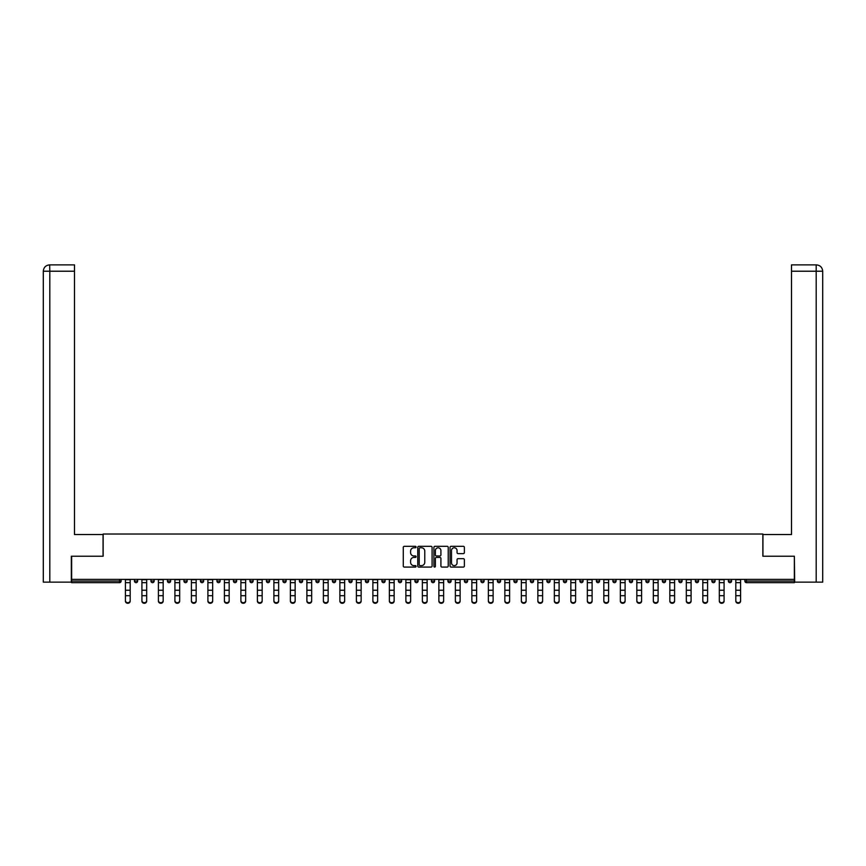 <?xml version="1.0" encoding="UTF-8"?>
<svg xmlns="http://www.w3.org/2000/svg" width="866" height="866" viewBox="0 0 866 866"><rect width="100%" height="100%" fill="white"/><g stroke="black" fill="none" stroke-linecap="round" stroke-linejoin="round"><path stroke-width="1.3" d="M416.081 547.041A0.725 0.725 0 0 0 415.355 546.316L404.325 546.316A1.039 1.039 0 0 0 403.285 547.355L403.285 566.039A1.039 1.039 0 0 0 404.325 567.078L415.355 567.078A0.725 0.725 0 0 0 416.081 566.353A0.725 0.725 0 0 0 415.355 565.628L413.926 565.628A3.323 3.323 0 0 1 410.603 562.305L410.603 560.746A3.323 3.323 0 0 1 413.926 557.423L415.355 557.423A0.725 0.725 0 0 0 416.081 556.697A0.725 0.725 0 0 0 415.355 555.972L413.926 555.972A3.323 3.323 0 0 1 410.603 552.649L410.603 551.09A3.323 3.323 0 0 1 413.926 547.777L415.355 547.777A0.725 0.725 0 0 0 416.081 547.041M463.332 553.634A1.039 1.039 0 0 0 464.371 552.595L464.371 547.355A1.039 1.039 0 0 0 463.332 546.316L451.089 546.316A1.039 1.039 0 0 0 450.049 547.355L450.049 566.039A1.039 1.039 0 0 0 451.089 567.078L463.332 567.078A1.039 1.039 0 0 0 464.371 566.039L464.371 559.707A1.039 1.039 0 0 0 463.332 558.667L458.092 558.667A1.039 1.039 0 0 0 457.053 559.707L457.053 562.846A2.782 2.782 0 0 1 454.282 565.628A2.782 2.782 0 0 1 451.5 562.846L451.5 550.549A2.782 2.782 0 0 1 454.282 547.777A2.782 2.782 0 0 1 457.053 550.549L457.053 552.595A1.039 1.039 0 0 0 458.092 553.634L463.332 553.634M49.806 582.136L43.3 582.136L43.3 271.22L49.806 271.22L49.654 264.877L74.498 264.877L74.498 271.22L49.806 271.22L49.806 582.136L71.326 582.136L71.326 556.221L103.151 556.221L103.151 534.019L762.849 534.019L762.849 556.221L794.36 556.221L794.36 579.386L71.64 579.386L71.64 581.075L119.551 581.075L119.551 579.386M71.64 556.221L71.64 579.386M432.091 547.355A1.039 1.039 0 0 0 431.051 546.316L418.808 546.316A1.039 1.039 0 0 0 417.769 547.355L417.769 566.039A1.039 1.039 0 0 0 418.808 567.078L431.051 567.078A1.039 1.039 0 0 0 432.091 566.039L432.091 547.355M434.949 546.316L447.192 546.316A1.039 1.039 0 0 1 448.231 547.355L448.231 566.039A1.039 1.039 0 0 1 447.192 567.078L441.952 567.078A1.039 1.039 0 0 1 440.913 566.039L440.913 558.462A1.039 1.039 0 0 0 439.874 557.423L436.399 557.423A1.039 1.039 0 0 0 435.36 558.462L435.36 566.353A0.725 0.725 0 0 1 434.635 567.078A0.725 0.725 0 0 1 433.909 566.353L433.909 547.355A1.039 1.039 0 0 1 434.949 546.316M121.132 579.386L121.132 581.075A1.591 1.591 0 0 1 119.551 582.666L71.64 582.666L71.64 581.075M794.36 579.386L794.36 582.666L746.449 582.666A1.591 1.591 0 0 1 744.868 581.075L744.868 579.386M134.457 581.075A1.591 1.591 0 0 0 136.049 582.666A1.591 1.591 0 0 0 137.629 581.075L137.629 579.386L137.629 581.075L134.457 581.075A1.591 1.591 0 0 0 136.049 582.666A1.591 1.591 0 0 1 134.457 581.075L134.457 579.386M119.551 582.666A1.591 1.591 0 0 0 121.132 581.075A1.591 1.591 0 0 1 119.551 582.666L119.551 581.075L121.132 581.075M150.955 579.386L150.955 581.075L150.955 579.386M154.126 579.386L154.126 581.075L154.126 579.386M167.452 581.075A1.591 1.591 0 0 0 169.043 582.666A1.591 1.591 0 0 0 170.624 581.075A1.591 1.591 0 0 1 169.043 582.666A1.591 1.591 0 0 0 170.624 581.075L170.624 579.386L170.624 581.075L167.452 581.075A1.591 1.591 0 0 0 169.043 582.666A1.591 1.591 0 0 1 167.452 581.075L167.452 579.386M183.949 579.386L183.949 581.075L183.949 579.386M187.121 579.386L187.121 581.075A1.591 1.591 0 0 1 185.541 582.666A1.591 1.591 0 0 1 183.949 581.075A1.591 1.591 0 0 0 185.541 582.666A1.591 1.591 0 0 0 187.121 581.075A1.591 1.591 0 0 1 185.541 582.666A1.591 1.591 0 0 1 183.949 581.075L187.121 581.075M200.447 581.075A1.591 1.591 0 0 0 202.038 582.666A1.591 1.591 0 0 0 203.618 581.075A1.591 1.591 0 0 1 202.038 582.666A1.591 1.591 0 0 0 203.618 581.075L203.618 579.386L203.618 581.075L200.447 581.075A1.591 1.591 0 0 0 202.038 582.666A1.591 1.591 0 0 1 200.447 581.075L200.447 579.386M220.116 579.386L220.116 581.075A1.591 1.591 0 0 1 218.535 582.666A1.591 1.591 0 0 1 216.944 581.075L216.944 579.386M235.032 582.666A1.591 1.591 0 0 0 236.613 581.075L236.613 579.386L236.613 581.075A1.591 1.591 0 0 1 235.032 582.666A1.591 1.591 0 0 1 233.441 581.075L233.441 579.386M253.11 579.386L253.11 581.075A1.591 1.591 0 0 1 251.53 582.666A1.591 1.591 0 0 1 249.938 581.075L249.938 579.386M269.607 579.386L269.607 581.075A1.591 1.591 0 0 1 268.027 582.666A1.591 1.591 0 0 1 266.436 581.075L266.436 579.386M282.933 579.386L282.933 581.075L282.933 579.386M286.105 579.386L286.105 581.075L286.105 579.386M302.602 579.386L302.602 581.075A1.591 1.591 0 0 1 301.022 582.666A1.591 1.591 0 0 1 299.43 581.075L299.43 579.386M315.928 579.386L315.928 581.075L315.928 579.386M319.099 579.386L319.099 581.075A1.591 1.591 0 0 1 317.519 582.666A1.591 1.591 0 0 1 315.928 581.075L319.099 581.075A1.591 1.591 0 0 1 317.519 582.666M335.597 579.386L335.597 581.075L332.425 581.075A1.591 1.591 0 0 0 334.016 582.666A1.591 1.591 0 0 1 332.425 581.075L332.425 579.386M352.094 579.386L352.094 581.075A1.591 1.591 0 0 1 350.514 582.666A1.591 1.591 0 0 1 348.922 581.075L348.922 579.386M368.591 579.386L368.591 581.075A1.591 1.591 0 0 1 367.011 582.666A1.591 1.591 0 0 1 365.42 581.075L365.42 579.386M381.917 579.386L381.917 581.075L381.917 579.386M385.089 579.386L385.089 581.075A1.591 1.591 0 0 1 383.508 582.666A1.591 1.591 0 0 1 381.917 581.075L385.089 581.075A1.591 1.591 0 0 1 383.508 582.666M400.005 582.666A1.591 1.591 0 0 0 401.597 581.075L401.597 579.386L401.597 581.075A1.591 1.591 0 0 1 400.005 582.666A1.591 1.591 0 0 1 398.414 581.075L398.414 579.386M418.094 579.386L418.094 581.075A1.591 1.591 0 0 1 416.503 582.666A1.591 1.591 0 0 1 414.911 581.075L414.911 579.386M434.591 579.386L434.591 581.075A1.591 1.591 0 0 1 433 582.666A1.591 1.591 0 0 1 431.409 581.075L431.409 579.386M447.906 579.386L447.906 581.075L447.906 579.386M451.089 579.386L451.089 581.075A1.591 1.591 0 0 1 449.497 582.666A1.591 1.591 0 0 1 447.906 581.075L451.089 581.075A1.591 1.591 0 0 1 449.497 582.666M464.403 579.386L464.403 581.075L464.403 579.386M467.586 579.386L467.586 581.075A1.591 1.591 0 0 1 465.995 582.666A1.591 1.591 0 0 1 464.403 581.075L467.586 581.075A1.591 1.591 0 0 1 465.995 582.666M480.911 579.386L480.911 581.075L480.911 579.386M484.083 579.386L484.083 581.075L484.083 579.386M497.409 579.386L497.409 581.075L497.409 579.386M500.58 579.386L500.58 581.075L500.58 579.386M517.078 579.386L517.078 581.075A1.591 1.591 0 0 1 515.486 582.666A1.591 1.591 0 0 1 513.906 581.075L513.906 579.386M533.575 579.386L533.575 581.075L530.403 581.075A1.591 1.591 0 0 0 531.984 582.666A1.591 1.591 0 0 1 530.403 581.075L530.403 579.386M550.072 579.386L550.072 581.075A1.591 1.591 0 0 1 548.481 582.666A1.591 1.591 0 0 1 546.901 581.075L546.901 579.386M563.398 579.386L563.398 581.075L563.398 579.386M566.57 579.386L566.57 581.075L566.57 579.386M583.067 579.386L583.067 581.075A1.591 1.591 0 0 1 581.476 582.666A1.591 1.591 0 0 1 579.895 581.075L579.895 579.386M599.564 579.386L599.564 581.075L596.393 581.075A1.591 1.591 0 0 0 597.973 582.666A1.591 1.591 0 0 1 596.393 581.075L596.393 579.386M616.062 579.386L616.062 581.075A1.591 1.591 0 0 1 614.47 582.666A1.591 1.591 0 0 1 612.89 581.075L612.89 579.386M632.559 579.386L632.559 581.075L629.387 581.075A1.591 1.591 0 0 0 630.968 582.666A1.591 1.591 0 0 1 629.387 581.075L629.387 579.386M649.056 579.386L649.056 581.075A1.591 1.591 0 0 1 647.465 582.666A1.591 1.591 0 0 1 645.884 581.075L645.884 579.386M665.553 579.386L665.553 581.075L662.382 581.075A1.591 1.591 0 0 0 663.962 582.666A1.591 1.591 0 0 1 662.382 581.075L662.382 579.386M682.051 579.386L682.051 581.075A1.591 1.591 0 0 1 680.46 582.666A1.591 1.591 0 0 1 678.879 581.075L678.879 579.386M698.548 579.386L698.548 581.075L695.376 581.075A1.591 1.591 0 0 0 696.957 582.666A1.591 1.591 0 0 1 695.376 581.075L695.376 579.386M715.045 579.386L715.045 581.075L711.874 581.075A1.591 1.591 0 0 0 713.454 582.666A1.591 1.591 0 0 1 711.874 581.075L711.874 579.386M731.543 579.386L731.543 581.075L728.371 581.075A1.591 1.591 0 0 0 729.951 582.666A1.591 1.591 0 0 1 728.371 581.075L728.371 579.386M152.546 582.666A1.591 1.591 0 0 1 150.955 581.075L154.126 581.075A1.591 1.591 0 0 1 152.546 582.666A1.591 1.591 0 0 0 154.126 581.075A1.591 1.591 0 0 1 152.546 582.666M284.524 582.666A1.591 1.591 0 0 1 282.933 581.075L286.105 581.075A1.591 1.591 0 0 1 284.524 582.666A1.591 1.591 0 0 0 286.105 581.075M334.016 582.666A1.591 1.591 0 0 0 335.597 581.075A1.591 1.591 0 0 1 334.016 582.666A1.591 1.591 0 0 1 332.425 581.075M482.492 582.666A1.591 1.591 0 0 1 480.911 581.075A1.591 1.591 0 0 0 482.492 582.666A1.591 1.591 0 0 0 484.083 581.075A1.591 1.591 0 0 1 482.492 582.666A1.591 1.591 0 0 1 480.911 581.075L484.083 581.075M498.989 582.666A1.591 1.591 0 0 1 497.409 581.075A1.591 1.591 0 0 0 498.989 582.666A1.591 1.591 0 0 0 500.58 581.075A1.591 1.591 0 0 1 498.989 582.666A1.591 1.591 0 0 1 497.409 581.075L500.58 581.075A1.591 1.591 0 0 1 498.989 582.666M533.575 581.075A1.591 1.591 0 0 1 531.984 582.666A1.591 1.591 0 0 0 533.575 581.075A1.591 1.591 0 0 1 531.984 582.666A1.591 1.591 0 0 1 530.403 581.075M564.978 582.666A1.591 1.591 0 0 1 563.398 581.075A1.591 1.591 0 0 0 564.978 582.666A1.591 1.591 0 0 0 566.57 581.075A1.591 1.591 0 0 1 564.978 582.666A1.591 1.591 0 0 1 563.398 581.075L566.57 581.075M597.973 582.666A1.591 1.591 0 0 0 599.564 581.075A1.591 1.591 0 0 1 597.973 582.666A1.591 1.591 0 0 1 596.393 581.075M632.559 581.075A1.591 1.591 0 0 1 630.968 582.666A1.591 1.591 0 0 0 632.559 581.075A1.591 1.591 0 0 1 630.968 582.666A1.591 1.591 0 0 1 629.387 581.075M663.962 582.666A1.591 1.591 0 0 0 665.553 581.075A1.591 1.591 0 0 1 663.962 582.666A1.591 1.591 0 0 1 662.382 581.075M680.46 582.666A1.591 1.591 0 0 0 682.051 581.075A1.591 1.591 0 0 1 680.46 582.666M696.957 582.666A1.591 1.591 0 0 0 698.548 581.075A1.591 1.591 0 0 1 696.957 582.666A1.591 1.591 0 0 1 695.376 581.075M713.454 582.666A1.591 1.591 0 0 0 715.045 581.075A1.591 1.591 0 0 1 713.454 582.666A1.591 1.591 0 0 1 711.874 581.075M729.951 582.666A1.591 1.591 0 0 0 731.543 581.075A1.591 1.591 0 0 1 729.951 582.666A1.591 1.591 0 0 1 728.371 581.075M419.945 547.777A0.725 0.725 0 0 0 419.22 548.503L419.22 564.903A0.725 0.725 0 0 0 419.945 565.628L421.45 565.628A3.323 3.323 0 0 0 424.773 562.305L424.773 551.09A3.323 3.323 0 0 0 421.45 547.777L419.945 547.777M440.913 550.603A2.782 2.782 0 0 0 438.142 547.821A2.782 2.782 0 0 0 435.36 550.603L435.36 554.933A1.039 1.039 0 0 0 436.399 555.972L439.874 555.972A1.039 1.039 0 0 0 440.913 554.933L440.913 550.603M125.418 596.273L125.418 600.549A2.382 2.154 0 0 0 130.181 600.549L130.181 601.123A2.382 2.154 180 0 1 127.8 603.288A2.382 2.154 180 0 1 125.418 601.123M130.181 600.549L130.181 579.386M125.418 600.549L125.418 579.386M103.054 556.221L103.054 534.549L74.498 534.549L74.498 271.22M43.3 271.22L43.3 518.68L43.3 271.22C43.679 267.367 45.79 265.256 49.633 264.877C45.79 265.256 43.668 267.367 43.3 271.22L43.3 518.68M762.946 556.221L762.946 534.549L791.502 534.549L791.502 264.877L816.346 264.877L791.502 264.877M822.7 582.136L822.7 518.68L822.7 582.136L794.674 582.136L794.36 556.221M816.194 264.877L814.765 264.877L816.194 264.877L816.194 271.22L791.502 271.22M816.194 582.136L816.194 271.22L822.7 271.22L822.7 518.68L822.7 271.22C822.321 267.367 820.21 265.256 816.367 264.877M141.916 596.273L141.916 600.549A2.382 2.154 0 0 0 146.679 600.549L146.679 601.123A2.382 2.154 180 0 1 144.297 603.288A2.382 2.154 180 0 1 141.916 601.123M158.413 596.273L158.413 600.549A2.382 2.154 0 0 0 163.176 600.549L163.176 601.123A2.382 2.154 180 0 1 160.795 603.288A2.382 2.154 180 0 1 158.413 601.123M174.91 596.273L174.91 600.549A2.382 2.154 0 0 0 179.673 600.549L179.673 601.123A2.382 2.154 180 0 1 177.292 603.288A2.382 2.154 180 0 1 174.91 601.123M191.408 596.273L191.408 600.549A2.382 2.154 0 0 0 196.171 600.549L196.171 601.123A2.382 2.154 180 0 1 193.789 603.288A2.382 2.154 180 0 1 191.408 601.123M207.905 596.273L207.905 600.549A2.382 2.154 0 0 0 212.668 600.549L212.668 601.123A2.382 2.154 180 0 1 210.286 603.288A2.382 2.154 180 0 1 207.905 601.123M146.679 600.549L146.679 579.386M141.916 600.549L141.916 579.386M163.176 600.549L163.176 579.386M158.413 600.549L158.413 579.386M179.673 600.549L179.673 579.386M174.91 600.549L174.91 579.386M196.171 600.549L196.171 579.386M191.408 600.549L191.408 579.386M212.668 600.549L212.668 579.386M207.905 600.549L207.905 579.386M224.402 596.273L224.402 600.549A2.382 2.154 0 0 0 229.165 600.549L229.165 601.123A2.382 2.154 180 0 1 226.784 603.288A2.382 2.154 180 0 1 224.402 601.123M229.165 600.549L229.165 579.386M224.402 600.549L224.402 579.386M240.9 596.273L240.9 600.549A2.382 2.154 0 0 0 245.663 600.549L245.663 601.123A2.382 2.154 180 0 1 243.281 603.288A2.382 2.154 180 0 1 240.9 601.123M245.663 600.549L245.663 579.386M240.9 600.549L240.9 579.386M257.397 596.273L257.397 600.549A2.382 2.154 0 0 0 262.16 600.549L262.16 601.123A2.382 2.154 180 0 1 259.778 603.288A2.382 2.154 180 0 1 257.397 601.123M262.16 600.549L262.16 579.386M257.397 600.549L257.397 579.386M273.894 596.273L273.894 600.549A2.382 2.154 0 0 0 278.657 600.549L278.657 601.123A2.382 2.154 180 0 1 276.276 603.288A2.382 2.154 180 0 1 273.894 601.123M278.657 600.549L278.657 579.386M273.894 600.549L273.894 579.386M290.391 596.273L290.391 600.549A2.382 2.154 0 0 0 295.154 600.549L295.154 601.123A2.382 2.154 180 0 1 292.773 603.288A2.382 2.154 180 0 1 290.391 601.123M295.154 600.549L295.154 579.386M290.391 600.549L290.391 579.386M306.889 596.273L306.889 600.549A2.382 2.154 0 0 0 311.652 600.549L311.652 601.123A2.382 2.154 180 0 1 309.27 603.288A2.382 2.154 180 0 1 306.889 601.123M311.652 600.549L311.652 579.386M306.889 600.549L306.889 579.386M323.386 596.273L323.386 600.549A2.382 2.154 0 0 0 328.149 600.549L328.149 601.123A2.382 2.154 180 0 1 325.768 603.288A2.382 2.154 180 0 1 323.386 601.123M328.149 600.549L328.149 579.386M323.386 600.549L323.386 579.386M339.883 596.273L339.883 600.549A2.382 2.154 0 0 0 344.646 600.549L344.646 601.123A2.382 2.154 180 0 1 342.265 603.288A2.382 2.154 180 0 1 339.883 601.123M344.646 600.549L344.646 579.386M339.883 600.549L339.883 579.386M356.381 596.273L356.381 600.549A2.382 2.154 0 0 0 361.144 600.549L361.144 601.123A2.382 2.154 180 0 1 358.762 603.288A2.382 2.154 180 0 1 356.381 601.123M361.144 601.123L361.144 579.386M356.381 600.549L356.381 579.386M372.878 596.273L372.878 600.549A2.382 2.154 0 0 0 377.641 600.549L377.641 601.123A2.382 2.154 180 0 1 375.259 603.288A2.382 2.154 180 0 1 372.878 601.123M377.641 600.549L377.641 579.386M372.878 600.549L372.878 579.386M389.375 596.273L389.375 600.549A2.382 2.154 0 0 0 394.138 600.549L394.138 601.123A2.382 2.154 180 0 1 391.757 603.288A2.382 2.154 180 0 1 389.375 601.123M394.138 600.549L394.138 579.386M389.375 600.549L389.375 579.386M405.873 596.273L405.873 600.549A2.382 2.154 0 0 0 410.636 600.549L410.636 601.123A2.382 2.154 180 0 1 408.254 603.288A2.382 2.154 180 0 1 405.873 601.123M410.636 600.549L410.636 579.386M405.873 600.549L405.873 579.386M422.37 596.273L422.37 600.549A2.382 2.154 0 0 0 427.133 600.549L427.133 601.123A2.382 2.154 180 0 1 424.751 603.288A2.382 2.154 180 0 1 422.37 601.123M427.133 600.549L427.133 579.386M422.37 600.549L422.37 579.386M438.867 596.273L438.867 600.549A2.382 2.154 0 0 0 443.63 600.549L443.63 601.123A2.382 2.154 180 0 1 441.249 603.288A2.382 2.154 180 0 1 438.867 601.123M443.63 600.549L443.63 579.386M438.867 600.549L438.867 579.386M455.364 596.273L455.364 600.549A2.382 2.154 0 0 0 460.127 600.549L460.127 601.123A2.382 2.154 180 0 1 457.746 603.288A2.382 2.154 180 0 1 455.364 601.123M460.127 600.549L460.127 579.386M455.364 600.549L455.364 579.386M471.862 596.273L471.862 600.549A2.382 2.154 0 0 0 476.625 600.549L476.625 601.123A2.382 2.154 180 0 1 474.243 603.288A2.382 2.154 180 0 1 471.862 601.123M476.625 600.549L476.625 579.386M471.862 600.549L471.862 579.386M488.359 596.273L488.359 600.549A2.382 2.154 0 0 0 493.122 600.549L493.122 601.123A2.382 2.154 180 0 1 490.741 603.288A2.382 2.154 180 0 1 488.359 601.123M493.122 600.549L493.122 579.386M488.359 600.549L488.359 579.386M504.856 596.273L504.856 600.549A2.382 2.154 0 0 0 509.619 600.549L509.619 601.123A2.382 2.154 180 0 1 507.238 603.288A2.382 2.154 180 0 1 504.856 601.123M509.619 601.123L509.619 579.386M504.856 600.549L504.856 579.386M521.354 596.273L521.354 600.549A2.382 2.154 0 0 0 526.117 600.549L526.117 601.123A2.382 2.154 180 0 1 523.735 603.288A2.382 2.154 180 0 1 521.354 601.123M526.117 600.549L526.117 579.386M521.354 600.549L521.354 579.386M537.851 596.273L537.851 600.549A2.382 2.154 0 0 0 542.614 600.549L542.614 601.123A2.382 2.154 180 0 1 540.232 603.288A2.382 2.154 180 0 1 537.851 601.123M542.614 600.549L542.614 579.386M537.851 600.549L537.851 579.386M554.348 596.273L554.348 600.549A2.382 2.154 0 0 0 559.111 600.549L559.111 601.123A2.382 2.154 180 0 1 556.73 603.288A2.382 2.154 180 0 1 554.348 601.123M559.111 601.123L559.111 579.386M554.348 600.549L554.348 579.386M570.846 596.273L570.846 600.549A2.382 2.154 0 0 0 575.609 600.549L575.609 601.123A2.382 2.154 180 0 1 573.227 603.288A2.382 2.154 180 0 1 570.846 601.123M575.609 600.549L575.609 579.386M570.846 600.549L570.846 579.386M587.343 596.273L587.343 600.549A2.382 2.154 0 0 0 592.106 600.549L592.106 601.123A2.382 2.154 180 0 1 589.724 603.288A2.382 2.154 180 0 1 587.343 601.123M592.106 601.123L592.106 579.386M587.343 600.549L587.343 579.386M603.84 596.273L603.84 600.549A2.382 2.154 0 0 0 608.603 600.549L608.603 601.123A2.382 2.154 180 0 1 606.222 603.288A2.382 2.154 180 0 1 603.84 601.123M608.603 600.549L608.603 579.386M603.84 600.549L603.84 579.386M620.337 596.273L620.337 600.549A2.382 2.154 0 0 0 625.1 600.549L625.1 601.123A2.382 2.154 180 0 1 622.719 603.288A2.382 2.154 180 0 1 620.337 601.123M625.1 600.549L625.1 579.386M620.337 600.549L620.337 579.386M636.835 596.273L636.835 600.549A2.382 2.154 0 0 0 641.598 600.549L641.598 601.123A2.382 2.154 180 0 1 639.216 603.288A2.382 2.154 180 0 1 636.835 601.123M641.598 601.123L641.598 579.386M636.835 600.549L636.835 579.386M653.332 596.273L653.332 600.549A2.382 2.154 0 0 0 658.095 600.549L658.095 601.123A2.382 2.154 180 0 1 655.714 603.288A2.382 2.154 180 0 1 653.332 601.123M658.095 600.549L658.095 579.386M653.332 600.549L653.332 579.386M669.829 596.273L669.829 600.549A2.382 2.154 0 0 0 674.592 600.549L674.592 601.123A2.382 2.154 180 0 1 672.211 603.288A2.382 2.154 180 0 1 669.829 601.123M674.592 600.549L674.592 579.386M669.829 600.549L669.829 579.386M686.327 596.273L686.327 600.549A2.382 2.154 0 0 0 691.09 600.549L691.09 601.123A2.382 2.154 180 0 1 688.708 603.288A2.382 2.154 180 0 1 686.327 601.123M691.09 600.549L691.09 579.386M686.327 600.549L686.327 579.386M702.824 596.273L702.824 600.549A2.382 2.154 0 0 0 707.587 600.549L707.587 601.123A2.382 2.154 180 0 1 705.205 603.288A2.382 2.154 180 0 1 702.824 601.123M707.587 601.123L707.587 579.386M702.824 600.549L702.824 579.386M719.321 596.273L719.321 600.549A2.382 2.154 0 0 0 724.084 600.549L724.084 601.123A2.382 2.154 180 0 1 721.703 603.288A2.382 2.154 180 0 1 719.321 601.123M724.084 600.549L724.084 579.386M719.321 600.549L719.321 579.386M735.819 596.273L735.819 600.549A2.382 2.154 0 0 0 740.582 600.549L740.582 601.123A2.382 2.154 180 0 1 738.2 603.288A2.382 2.154 180 0 1 735.819 601.123M740.582 601.123L740.582 579.386M735.819 600.549L735.819 579.386M746.449 579.386L746.449 581.075L794.36 581.075M744.868 581.075L746.449 581.075L746.449 582.666M136.049 582.666A1.591 1.591 0 0 0 137.629 581.075M218.535 582.666A1.591 1.591 0 0 0 220.116 581.075L216.944 581.075M236.613 581.075L233.441 581.075M251.53 582.666A1.591 1.591 0 0 0 253.11 581.075L249.938 581.075M268.027 582.666A1.591 1.591 0 0 0 269.607 581.075L266.436 581.075M301.022 582.666A1.591 1.591 0 0 0 302.602 581.075L299.43 581.075M350.514 582.666A1.591 1.591 0 0 0 352.094 581.075L348.922 581.075M367.011 582.666A1.591 1.591 0 0 0 368.591 581.075L365.42 581.075M401.597 581.075L398.414 581.075M416.503 582.666A1.591 1.591 0 0 0 418.094 581.075L414.911 581.075M433 582.666A1.591 1.591 0 0 0 434.591 581.075L431.409 581.075M515.486 582.666A1.591 1.591 0 0 0 517.078 581.075L513.906 581.075M548.481 582.666A1.591 1.591 0 0 0 550.072 581.075L546.901 581.075M581.476 582.666A1.591 1.591 0 0 0 583.067 581.075L579.895 581.075M614.47 582.666A1.591 1.591 0 0 0 616.062 581.075L612.89 581.075M647.465 582.666A1.591 1.591 0 0 0 649.056 581.075L645.884 581.075M682.051 581.075L678.879 581.075M125.418 590.233L130.181 590.233M125.418 595.689L130.181 595.689M125.418 582.666L130.181 582.666M125.418 579.7L130.181 579.7M141.916 590.233L146.679 590.233M141.916 595.689L146.679 595.689M141.916 582.666L146.679 582.666M141.916 579.7L146.679 579.7M158.413 590.233L163.176 590.233M158.413 595.689L163.176 595.689M158.413 582.666L163.176 582.666M158.413 579.7L163.176 579.7M174.91 590.233L179.673 590.233M174.91 595.689L179.673 595.689M174.91 582.666L179.673 582.666M174.91 579.7L179.673 579.7M191.408 590.233L196.171 590.233M191.408 595.689L196.171 595.689M191.408 582.666L196.171 582.666M191.408 579.7L196.171 579.7M207.905 590.233L212.668 590.233M207.905 595.689L212.668 595.689M207.905 582.666L212.668 582.666M207.905 579.7L212.668 579.7M224.402 590.233L229.165 590.233M224.402 595.689L229.165 595.689M224.402 582.666L229.165 582.666M224.402 579.7L229.165 579.7M240.9 590.233L245.663 590.233M240.9 595.689L245.663 595.689M240.9 582.666L245.663 582.666M240.9 579.7L245.663 579.7M257.397 590.233L262.16 590.233M257.397 595.689L262.16 595.689M257.397 582.666L262.16 582.666M257.397 579.7L262.16 579.7M273.894 590.233L278.657 590.233M273.894 595.689L278.657 595.689M273.894 582.666L278.657 582.666M273.894 579.7L278.657 579.7M290.391 590.233L295.154 590.233M290.391 595.689L295.154 595.689M290.391 582.666L295.154 582.666M290.391 579.7L295.154 579.7M306.889 590.233L311.652 590.233M306.889 595.689L311.652 595.689M306.889 582.666L311.652 582.666M306.889 579.7L311.652 579.7M323.386 590.233L328.149 590.233M323.386 595.689L328.149 595.689M323.386 582.666L328.149 582.666M323.386 579.7L328.149 579.7M339.883 590.233L344.646 590.233M339.883 595.689L344.646 595.689M339.883 582.666L344.646 582.666M339.883 579.7L344.646 579.7M356.381 590.233L361.144 590.233M356.381 595.689L361.144 595.689M356.381 582.666L361.144 582.666M356.381 579.7L361.144 579.7M372.878 590.233L377.641 590.233M372.878 595.689L377.641 595.689M372.878 582.666L377.641 582.666M372.878 579.7L377.641 579.7M389.375 590.233L394.138 590.233M389.375 595.689L394.138 595.689M389.375 582.666L394.138 582.666M389.375 579.7L394.138 579.7M405.873 590.233L410.636 590.233M405.873 595.689L410.636 595.689M405.873 582.666L410.636 582.666M405.873 579.7L410.636 579.7M422.37 590.233L427.133 590.233M422.37 595.689L427.133 595.689M422.37 582.666L427.133 582.666M422.37 579.7L427.133 579.7M438.867 590.233L443.63 590.233M438.867 595.689L443.63 595.689M438.867 582.666L443.63 582.666M438.867 579.7L443.63 579.7M455.364 590.233L460.127 590.233M455.364 595.689L460.127 595.689M455.364 582.666L460.127 582.666M455.364 579.7L460.127 579.7M471.862 590.233L476.625 590.233M471.862 595.689L476.625 595.689M471.862 582.666L476.625 582.666M471.862 579.7L476.625 579.7M488.359 590.233L493.122 590.233M488.359 595.689L493.122 595.689M488.359 582.666L493.122 582.666M488.359 579.7L493.122 579.7M504.856 590.233L509.619 590.233M504.856 595.689L509.619 595.689M504.856 582.666L509.619 582.666M504.856 579.7L509.619 579.7M521.354 590.233L526.117 590.233M521.354 595.689L526.117 595.689M521.354 582.666L526.117 582.666M521.354 579.7L526.117 579.7M537.851 590.233L542.614 590.233M537.851 595.689L542.614 595.689M537.851 582.666L542.614 582.666M537.851 579.7L542.614 579.7M554.348 590.233L559.111 590.233M554.348 595.689L559.111 595.689M554.348 582.666L559.111 582.666M554.348 579.7L559.111 579.7M570.846 590.233L575.609 590.233M570.846 595.689L575.609 595.689M570.846 582.666L575.609 582.666M570.846 579.7L575.609 579.7M587.343 590.233L592.106 590.233M587.343 595.689L592.106 595.689M587.343 582.666L592.106 582.666M587.343 579.7L592.106 579.7M603.84 590.233L608.603 590.233M603.84 595.689L608.603 595.689M603.84 582.666L608.603 582.666M603.84 579.7L608.603 579.7M620.337 590.233L625.1 590.233M620.337 595.689L625.1 595.689M620.337 582.666L625.1 582.666M620.337 579.7L625.1 579.7M636.835 590.233L641.598 590.233M636.835 595.689L641.598 595.689M636.835 582.666L641.598 582.666M636.835 579.7L641.598 579.7M653.332 590.233L658.095 590.233M653.332 595.689L658.095 595.689M653.332 582.666L658.095 582.666M653.332 579.7L658.095 579.7M669.829 590.233L674.592 590.233M669.829 595.689L674.592 595.689M669.829 582.666L674.592 582.666M669.829 579.7L674.592 579.7M686.327 590.233L691.09 590.233M686.327 595.689L691.09 595.689M686.327 582.666L691.09 582.666M686.327 579.7L691.09 579.7M702.824 590.233L707.587 590.233M702.824 595.689L707.587 595.689M702.824 582.666L707.587 582.666M702.824 579.7L707.587 579.7M719.321 590.233L724.084 590.233M719.321 595.689L724.084 595.689M719.321 582.666L724.084 582.666M719.321 579.7L724.084 579.7M735.819 590.233L740.582 590.233M735.819 595.689L740.582 595.689M735.819 582.666L740.582 582.666M735.819 579.7L740.582 579.7"/></g></svg>
